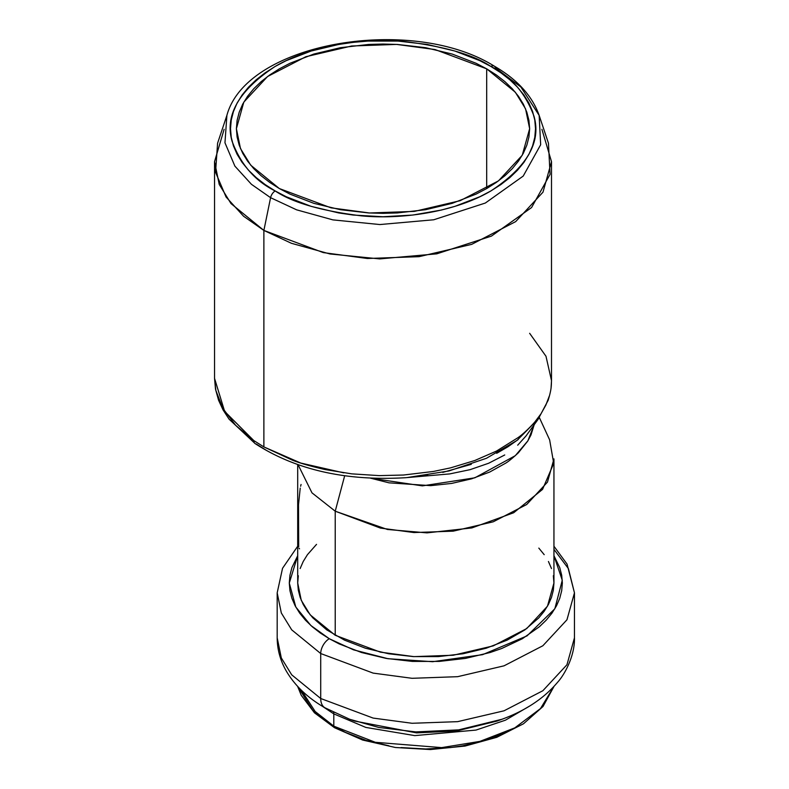 <?xml version="1.0" encoding="UTF-8"?>
<svg xmlns="http://www.w3.org/2000/svg" width="789" height="789" viewBox="0 0 789 789"><rect width="100%" height="100%" fill="white"/><g stroke="black" fill="none" stroke-linecap="round" stroke-linejoin="round"><path stroke-width="1.18" d="M266.268 450.302L256.366 444.059A6.726 4.211 -55.4 0 1 255.113 443.586A6.726 4.211 -55.4 0 1 253.782 440.548L224.638 411.385L214.539 378.335M541.915 129.297L551.501 161.646L542.99 192.171L515.681 221.61L471.684 244.363L419.058 256.672L367.408 258.496L323.293 252.598L263.881 230.427L270.588 197.684A6.726 3.886 -60 0 1 275.183 190.958C254.995 180.967 240.615 164.359 232.045 141.152C224.599 115.224 238.978 90.321 275.183 66.434C311.359 45.052 364.883 37.714 404.589 41.531C444.799 46.482 473.558 54.786 490.857 66.434C511.045 76.425 525.425 93.033 533.995 116.239C541.441 142.168 527.062 167.071 490.857 190.958C454.681 212.34 401.157 219.677 361.451 215.861C321.241 210.91 292.482 202.605 275.183 190.958A6.726 3.886 120 0 0 270.588 197.684L296.605 209.825L332.899 219.884L379.854 224.549L433.723 219.776L485.334 203.039L523.215 176.075L540.662 144.742L539.143 115.372L540.662 144.742L523.215 176.075L485.334 203.039L433.723 219.776L379.854 224.549L332.899 219.884L296.605 209.825L270.588 197.684L263.881 230.427L291.447 243.298L329.91 253.959L379.657 258.9L436.751 253.841L491.429 236.108L531.579 207.537L550.061 174.339L548.454 143.213L539.143 115.372C532.259 95.883 517.288 79.462 494.22 66.098A6.726 3.886 120 0 0 490.857 66.434L500.907 72.835L509.822 79.778L517.515 87.194L523.916 95.005L528.965 103.132L532.595 111.515L534.794 120.066L535.524 128.696L534.794 137.325L532.595 145.876L528.965 154.259L523.916 162.396L517.515 170.207L509.822 177.614L500.907 184.557L490.857 190.958L479.771 196.757L454.908 206.353L441.386 210.042L412.775 215.052L383.02 216.748L353.265 215.052L338.747 212.951L311.122 206.353L286.269 196.757L275.183 190.958L265.124 184.557L256.218 177.614L248.515 170.207L242.124 162.396L237.075 154.259L233.445 145.876L231.246 137.325L230.506 128.696L231.246 120.066L233.445 111.515L237.075 103.132L242.124 95.005L248.515 87.194L256.218 79.778L265.124 72.835L275.183 66.434L286.269 60.635L311.122 51.038L338.747 44.44L353.265 42.34L368.068 41.067L397.972 41.067L427.293 44.44L454.908 51.038L479.771 60.635L490.857 66.434A6.726 3.886 -60 0 1 494.21 66.098A6.726 3.886 -60 0 1 495.453 67.854L520.908 87.056L539.143 115.372M333.589 712.378A6.726 3.886 -60 0 1 333.796 713.877L321.843 705.938L333.796 713.877L333.796 726.166A3.363 1.943 120 0 0 334.497 727.705A3.363 1.943 -60 0 1 333.796 726.166L375.357 742.301L441.692 747.617L479.899 741.384L514.783 727.882L540.504 708.561L553.829 686.608L540.504 708.561L514.783 727.882L479.899 741.384L441.692 747.617L375.357 742.301L333.796 726.166L333.796 713.877A6.726 3.886 120 0 0 333.589 712.378M320.719 653.539L373.138 673.106L412.055 678.303L457.61 676.686L504.043 665.827L542.862 645.757L566.956 619.789L574.461 592.855L566.956 619.789L542.862 645.757L504.043 665.827L457.61 676.686L412.055 678.303L373.138 673.106L320.719 653.539L320.719 698.512A20.179 11.648 120 0 0 324.871 707.733A20.179 11.648 -60 0 1 320.719 698.512L373.138 718.079L412.055 723.276L457.61 721.659L504.043 710.8L542.862 690.73L566.956 664.752L574.461 637.828L566.956 664.752L542.862 690.73L504.043 710.8L457.61 721.659L412.055 723.276L373.138 718.079L320.719 698.512L320.719 653.539L291.693 629.839L281.318 612.974L277.186 592.855L281.318 612.974L291.693 629.839L320.719 653.539A12.111 6.993 -60 0 1 329.279 638.715A12.111 6.993 120 0 0 320.719 653.539M553.947 555.742L562.271 580.24L554.825 608.792L527.032 635.885L482.602 654.663L432.668 661.705L387.991 658.716L353.521 649.84L329.279 638.715L339.201 643.913L361.461 652.493L386.186 658.411L412.44 661.419L439.207 661.419L465.461 658.411L490.186 652.493L501.676 648.519L522.367 638.715L539.351 626.772L546.235 620.134L551.965 613.142L556.482 605.853L559.736 598.348L561.699 590.705L562.36 582.972L561.699 575.25L559.736 567.597L553.947 555.742M494.22 66.098C411.759 14.468 246.464 42.448 226.897 115.372L224.964 142.789L234.885 166.124L251.444 184.31L270.588 197.684L251.444 184.31L234.885 166.124L224.964 142.789L226.897 115.372L217.586 143.213L215.545 172.268L226.058 196.994L243.594 216.255L263.881 230.427L263.881 446.919L263.881 230.427L230.99 203.562L219.234 184.448L214.539 161.646L214.539 378.385L215.505 389.164L218.563 400.22L223.04 409.895L229.076 419.166L255.123 443.596C295.668 469.869 345.838 481.241 405.625 477.71L449.74 473.913L470.116 469.652L488.618 463.261L504.743 454.967M517.692 445.193L526.007 435.962L538.059 419.403L548.158 400.289C551.659 388.859 551.284 385.653 551.501 380.623L551.097 387.251M518.215 439.522L507.899 446.801L496.685 453.31M471.27 464.346L442.757 472.384M427.648 475.185L412.036 477.148M354.458 721.028L416.464 732.873L456.644 730.969L497.188 721.028L456.644 730.969L416.464 732.873L354.458 721.028L349.675 719.262L378.799 727.458L415.833 731.906L458.705 729.864L501.972 719.262L458.705 729.864L415.833 731.906L378.799 727.458L349.675 719.262L325.818 708.187A20.179 11.648 -60 0 1 324.871 707.733M529.804 705.938L505.453 720.179L475.984 730.081L414.777 735.614L365.84 727.428L333.796 713.877L365.84 727.428L414.777 735.614L475.984 730.081L505.453 720.179L529.804 705.938M553.947 549.361L568.405 568.603L574.461 592.855L567.064 564.105L553.947 546.235M553.336 575.723L553.947 582.972L553.336 590.221L551.491 597.401L548.434 604.443L544.193 611.278L538.818 617.846L524.863 629.898L507.11 640.155L486.221 648.213L463.015 653.765L438.378 656.596L413.268 656.596L388.632 653.765L365.425 648.213L344.537 640.155L326.774 629.898L312.829 617.846L307.444 611.278L303.213 604.443L300.155 597.401L298.311 590.221L297.7 582.972L301.26 600.311L310.205 614.858L335.226 635.283L335.226 511.203L335.226 635.283L380.406 652.148L413.949 656.626L453.231 655.235L493.253 645.875L526.707 628.577L547.477 606.189L553.947 582.972L553.947 458.902L547.477 482.109L526.707 504.496L493.253 521.795L453.231 531.155L413.949 532.555L380.406 528.068L335.226 511.203L344.675 475.777L335.226 511.203L387.458 529.478L426.997 532.871L471.901 527.92L513.708 512.732L542.556 489.387L553.72 463.36L549.637 439.858L539.351 417.568M534.202 424.699L530.987 434.936L527.713 441.11L518.334 452.817C512.406 458.291 508.146 461.772 505.542 463.242L489.703 472.049L471.566 478.834L451.594 483.43L430.735 485.649L389.036 482.838L370.554 478.183M486.695 68.84L486.695 188.551L496.36 182.397L504.93 175.73L512.327 168.599L518.481 161.094L523.334 153.273L526.825 145.215L528.936 136.99L529.646 128.696L528.936 120.401L526.825 112.186L523.334 104.118L518.481 96.297L512.327 88.792L504.93 81.661L496.36 74.994L486.695 68.84L476.033 63.258L452.136 54.037L425.577 47.685L397.39 44.45L383.02 44.046L368.65 44.45L340.453 47.685L313.904 54.037L290.007 63.258L279.345 68.84L269.68 74.994L261.11 81.661L253.713 88.792L247.559 96.297L242.706 104.118L239.215 112.186L237.104 120.401L236.394 128.696L243.801 102.136L267.57 76.513L305.856 56.719L351.657 45.999L396.601 44.411L434.995 49.539L486.695 68.84L515.325 92.214L525.563 108.852L529.646 128.696L522.239 155.255L498.47 180.878L460.184 200.682L414.383 211.393L369.439 212.981L331.045 207.852L279.345 188.551L250.715 165.177L240.477 148.539L236.394 128.696L237.104 136.99L239.215 145.215L242.706 153.273L247.559 161.094L253.713 168.599L261.11 175.73L269.68 182.397L279.345 188.551L290.007 194.133L313.904 203.355L340.453 209.706L368.65 212.941L383.02 213.346L397.39 212.941L425.577 209.706L452.136 203.355L476.033 194.133L486.695 188.551L486.695 68.84M214.539 378.385L215.841 390.368L222.833 408.377L235.625 425.291L253.782 440.548L263.881 446.919L292.413 460.165C299.781 463.123 310.748 466.269 325.334 469.603L351.746 473.854L379.193 475.619L403.514 475.027L433.457 471.447L450.568 467.867L474.8 460.51L496.537 451.052L518.087 437.609C522.88 434.226 528.413 429.078 534.686 422.164L540.988 413.811L545.86 405.102L549.233 396.236M214.539 161.646L224.125 129.297M335.226 511.203L311.98 492.849L298.104 464.77L311.98 492.849L335.226 511.203M515.473 727.537L506.252 732.37L485.59 740.338L462.62 745.832L450.558 747.577L425.823 748.978L401.088 747.577M389.016 745.832L366.057 740.338L345.395 732.37L336.173 727.537A3.363 1.943 -60 0 1 334.497 727.705L314.456 712.812L301.23 695.287L297.66 686.44M297.7 555.742L291.91 567.597L289.948 575.25L289.287 582.972L289.948 590.705L291.91 598.348L295.165 605.853L299.682 613.142L305.412 620.134L312.296 626.772L320.275 632.985L329.279 638.715L310.876 625.519L295.796 607.017L289.287 583.051L297.7 555.742M538.818 548.099L544.193 554.667M548.434 561.502L551.491 568.544M297.7 464.632L297.7 582.972L298.311 575.723M300.155 568.544L303.213 561.502L307.444 554.667L316.527 544.371M349.675 719.262L324.9 707.753C307.779 697.969 294.899 685.71 286.249 670.975C280.282 660.541 277.264 649.495 277.186 637.828L281.318 657.947L291.693 674.812L320.719 698.512L291.693 674.812L281.318 657.947L277.186 637.828L277.186 592.855L282.541 568.287L297.7 546.235M297.818 686.598L312.72 710.208L333.796 726.166L312.72 710.208L297.818 686.598M301.625 690.474L315.117 711.461L333.796 726.127M301.073 484.476L300.619 486.241M300.224 488.105L298.508 504.773L298.706 546.866M299.051 548.266L299.554 548.838M534.192 424.709L527.861 440.864L515.286 455.687L474.82 477.818L422.381 485.866L370.613 478.183M343.787 472.858L300.737 463.044L263.881 446.919L253.782 440.548A6.726 4.211 124.6 0 0 255.113 443.586M407.045 477.592L448.941 470.964L486.438 458.291L517.071 440.4L538.709 418.486M529.646 333.313L545.988 356.253L551.501 380.633L551.501 161.646M553.986 686.44L543.019 706.48L523.472 723.789L496.843 737.281L465.056 746.059L430.399 749.55L395.417 747.499L362.654 740.043L334.497 727.705M497.188 721.028L501.972 719.262C525.642 710.593 544.213 698.226 557.685 682.169C564.362 674.93 574.934 656.073 574.461 637.828L574.461 592.855"/></g></svg>
